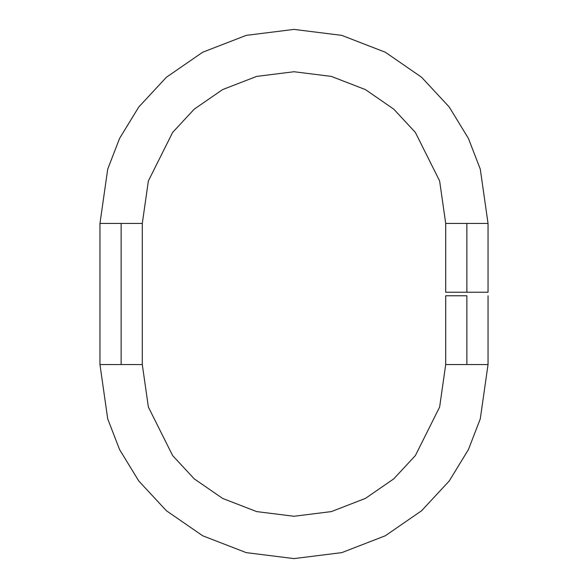 <?xml version="1.0" encoding="UTF-8"?>
<svg xmlns="http://www.w3.org/2000/svg" width="588" height="588" viewBox="0 0 588 588"><rect width="100%" height="100%" fill="white"/><g stroke="black" fill="none" stroke-linecap="round" stroke-linejoin="round"><path stroke-width="0.88" d="M121.128 364.56L99.96 364.56L107.722 418.891L119.584 449.592L138.768 480.984L166.411 510.751L202.684 535.771L246.24 552.632L294 558.6L341.76 552.632L385.316 535.771L421.589 510.751L449.232 480.984L468.415 449.592L480.278 418.891L488.04 364.56L445.704 364.56L439.633 407.036L415.363 455.582L393.754 478.86L365.391 498.418L331.345 511.597L294 516.264L256.655 511.597L222.609 498.418L194.246 478.86L172.637 455.582L148.367 407.036L142.296 364.56L121.128 364.56L142.296 364.56L148.367 407.036L172.637 455.582L194.246 478.86L222.609 498.418L256.655 511.597L294 516.264L331.345 511.597L365.391 498.418L393.754 478.86L415.363 455.582L439.633 407.036L445.704 364.56L488.04 364.56L480.278 418.891L468.415 449.592L449.232 480.984L421.589 510.751L385.316 535.771L341.76 552.632L294 558.6L246.24 552.632L202.684 535.771L166.411 510.751L138.768 480.984L119.584 449.592L107.722 418.891L99.96 364.56L121.128 364.56L121.128 223.44L121.128 364.56M99.96 223.44L107.722 169.109L119.584 138.408L138.768 107.016L166.411 77.248L202.684 52.229L246.24 35.368L294 29.4L341.76 35.368L385.316 52.229L421.589 77.248L449.232 107.016L468.415 138.408L480.278 169.109L488.04 223.44L466.872 223.44L466.872 292.236L488.04 292.236L466.872 292.236L466.872 223.44L445.704 223.44L439.633 180.964L415.363 132.418L393.754 109.14L365.391 89.582L331.345 76.403L294 71.736L256.655 76.403L222.609 89.582L194.246 109.14L172.637 132.418L148.367 180.964L142.296 223.44L121.128 223.44L142.296 223.44L148.367 180.964L172.637 132.418L194.246 109.14L222.609 89.582L256.655 76.403L294 71.736L331.345 76.403L365.391 89.582L393.754 109.14L415.363 132.418L439.633 180.964L445.704 223.44L488.04 223.44L480.278 169.109L468.415 138.408L449.232 107.016L421.589 77.248L385.316 52.229L341.76 35.368L294 29.4L246.24 35.368L202.684 52.229L166.411 77.248L138.768 107.016L119.584 138.408L107.722 169.109L99.96 223.44L121.128 223.44L99.96 223.44L99.96 364.56M466.872 295.764L466.872 364.56L466.872 295.764L445.704 295.764L466.872 295.764M445.704 292.236L466.872 292.236L445.704 292.236L445.704 223.44M142.296 364.56L142.296 223.44M488.04 223.44L488.04 292.236M488.04 364.56L488.04 295.764M445.704 364.56L445.704 295.764"/></g></svg>
